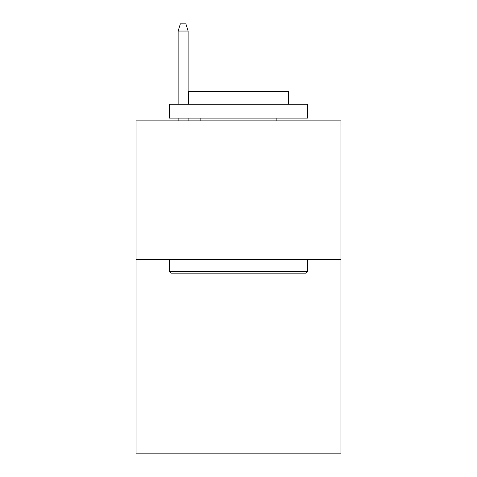<?xml version="1.0" encoding="UTF-8"?>
<svg xmlns="http://www.w3.org/2000/svg" width="477" height="477" viewBox="0 0 477 477"><rect width="100%" height="100%" fill="white"/><g stroke="black" fill="none" stroke-linecap="round" stroke-linejoin="round"><path stroke-width="0.72" d="M340.954 259.321L340.954 453.15L136.046 453.15L136.046 120.872L340.954 120.872L340.954 259.321L136.046 259.321M170.939 273.166L169.275 271.508L307.725 271.508L306.061 273.166L170.939 273.166M307.725 104.26L307.725 118.105L169.275 118.105L169.275 104.26L307.725 104.26M188.659 104.26L188.659 91.524L288.341 91.524L288.341 104.26M307.725 259.321L307.725 271.508M169.275 259.321L169.275 271.508M276.159 118.105L276.159 120.872M200.841 118.105L200.841 120.872M188.105 104.26L188.105 31.047L178.136 31.047L178.136 104.26M178.136 118.105L178.136 120.872M188.105 118.105L188.105 120.872M178.136 31.047L180.354 23.85L185.887 23.85L188.105 31.047"/></g></svg>
